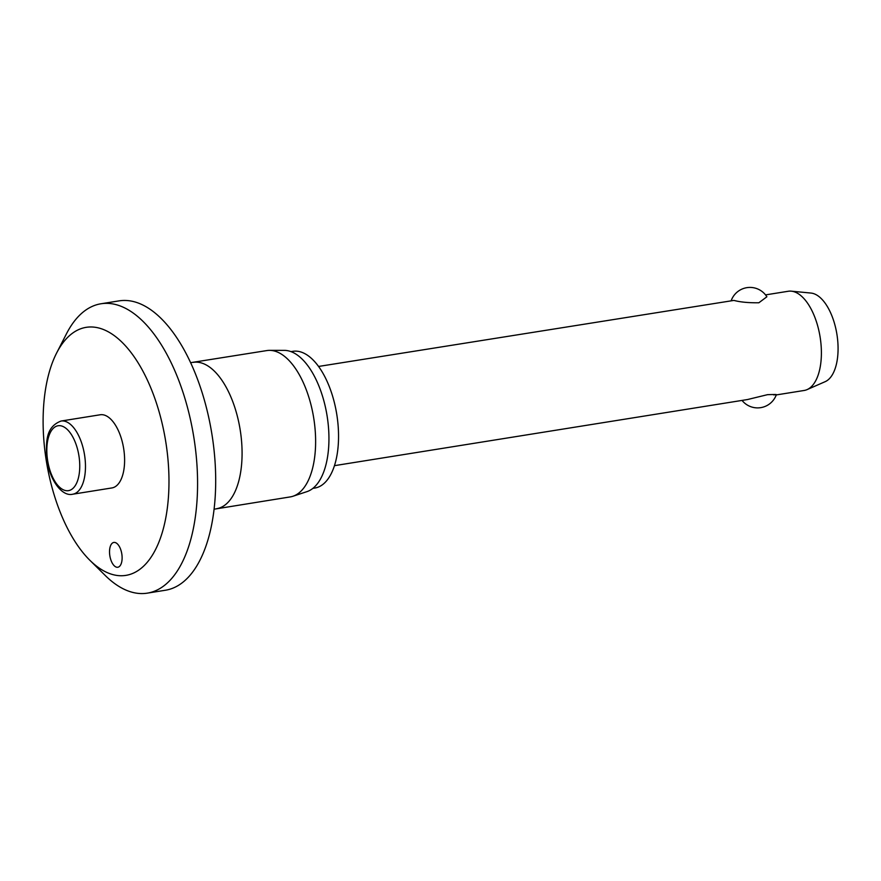 <?xml version="1.0" encoding="UTF-8"?>
<svg xmlns="http://www.w3.org/2000/svg" width="881" height="881" viewBox="0 0 881 881"><rect width="100%" height="100%" fill="white"/><g stroke="black" fill="none" stroke-linecap="round" stroke-linejoin="round"><path stroke-width="1.32" d="M94.3 327.17A125.598 60.481 -99.1 0 0 56.637 352.995A125.598 60.481 -99.1 0 0 89.818 560.228A125.598 60.481 -99.1 0 0 117.779 575.546A125.598 60.481 -99.1 0 0 167.875 458.362A125.598 60.481 -99.1 0 0 94.3 327.17M89.818 560.228L105.224 575.469A146.532 70.568 -99.1 0 0 137.854 593.342A146.532 70.568 -99.1 0 0 147.314 593.144A146.532 70.568 -99.1 0 0 195.219 446.964A146.532 70.568 -99.1 0 0 110.455 303.571A146.532 70.568 -99.1 0 0 100.996 303.769A146.532 70.568 -99.1 0 0 66.516 333.701L56.637 352.995M147.314 593.144L165.43 590.237A146.532 70.568 -99.1 0 0 213.334 444.068A146.532 70.568 -99.1 0 0 128.571 300.674A146.532 70.568 -99.1 0 0 119.111 300.873L100.996 303.769M214.083 509.196L290.212 496.917A74.103 35.681 -99.1 0 0 292.899 496.267A74.103 35.681 -99.1 0 0 314.043 420.16A74.103 35.681 -99.1 0 0 271.568 350.473A74.103 35.681 -99.1 0 0 269.531 350.363A74.103 35.681 -99.1 0 0 266.778 350.583L190.626 362.675M292.899 496.267L306.929 491.642A71.746 34.546 -99.1 0 0 327.413 417.957A71.746 34.546 -99.1 0 0 286.281 350.484A71.746 34.546 -99.1 0 0 284.31 350.374L269.531 350.363M312.876 488.36L314.803 488.052A69.236 33.346 -99.1 0 0 337.434 418.982A69.236 33.346 -99.1 0 0 297.382 351.233A69.236 33.346 -99.1 0 0 292.91 351.321L290.994 351.629M114.651 542.432A12.554 6.046 80.9 0 1 121.919 554.722A12.554 6.046 80.9 0 1 117.812 567.243A12.554 6.046 80.9 0 1 116.997 567.265A12.554 6.046 80.9 0 1 109.729 554.975A12.554 6.046 80.9 0 1 113.836 542.443A12.554 6.046 80.9 0 1 114.651 542.432M102.581 414.72A37.046 17.84 80.9 0 1 124.012 450.984A37.046 17.84 80.9 0 1 111.898 487.942L72.771 494.208A37.046 17.84 -99.1 0 0 85.149 459.684A37.046 17.84 -99.1 0 0 63.454 420.986A37.046 17.84 -99.1 0 0 61.053 421.041L100.181 414.775A37.046 17.84 80.9 0 1 102.581 414.72M776.271 394.93L804.155 390.47A50.239 24.194 -99.1 0 0 807.073 389.611A50.239 24.194 -99.1 0 0 820.145 337.247A50.239 24.194 -99.1 0 0 791.523 291.193A50.239 24.194 -99.1 0 0 791.314 291.171A50.239 24.194 -99.1 0 0 788.275 291.259L765.545 294.893M731.307 300.377A19.933 19.933 0 0 1 766.877 296.776L758.849 302.778C748.553 302.888 740.238 302.106 733.917 300.41L318.57 366.452M334.45 465.664L747.484 399.545L767.538 394.666C776.513 394.402 778.551 394.479 773.661 394.897M807.073 389.611L825.189 381.66A45.217 21.772 -99.1 0 0 836.95 334.538A45.217 21.772 -99.1 0 0 811.192 293.087A45.217 21.772 -99.1 0 0 811.005 293.065A45.217 21.772 -99.1 0 0 810.806 293.043M216.66 508.689A74.103 35.681 -99.1 0 0 240.887 434.762A74.103 35.681 -99.1 0 0 198.027 362.256A74.103 35.681 -99.1 0 0 193.236 362.355M66.361 490.695A32.861 15.825 -99.1 0 0 79.466 460.036A32.861 15.825 -99.1 0 0 60.216 425.71A32.861 15.825 -99.1 0 0 47.111 456.369A32.861 15.825 -99.1 0 0 66.361 490.695M61.053 421.041C45.834 426.9 46.197 441.183 46.561 456.182C48.323 478.262 61.538 497.137 72.771 494.208M742.033 400.415A19.933 19.933 0 0 0 776.304 394.842M811.005 293.065L791.314 291.171"/></g></svg>
